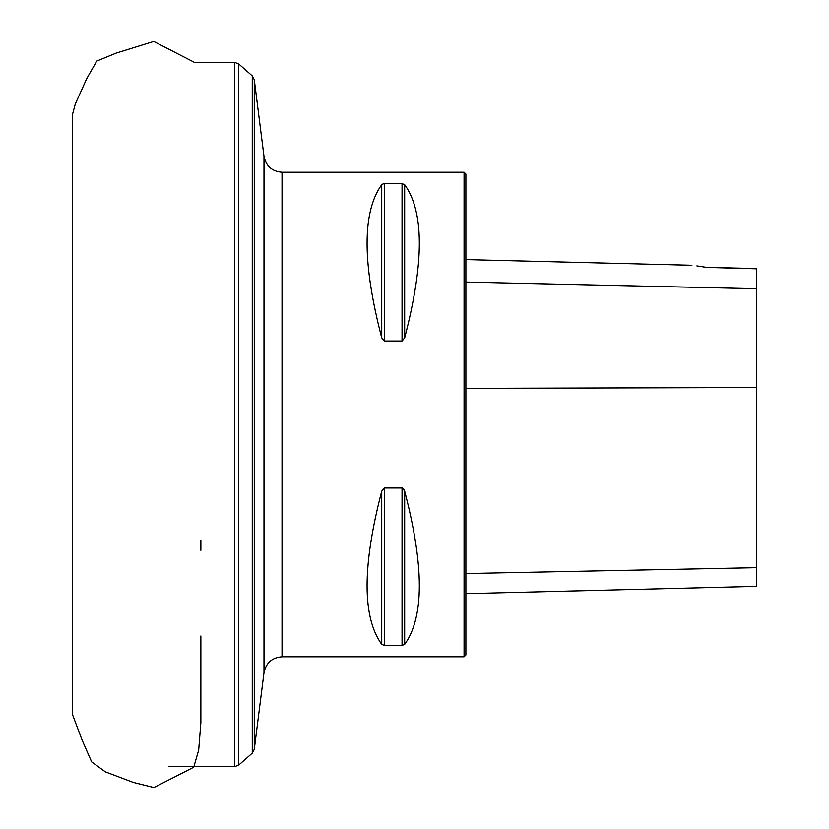 <?xml version="1.0" encoding="UTF-8"?>
<svg xmlns="http://www.w3.org/2000/svg" width="829" height="829" viewBox="0 0 829 829"><rect width="100%" height="100%" fill="white"/><g stroke="black" fill="none" stroke-linecap="round" stroke-linejoin="round"><path stroke-width="1.24" d="M464.074 172.235L464.074 656.796L465.888 654.983L465.888 174.049L464.074 172.235L282.026 172.235L282.026 656.796C272.036 657.584 266.026 662.879 263.995 672.682L263.995 156.349L254.275 79.667L254.275 749.375L252.265 753.157L238.648 765.146L234.648 766.659L168.37 766.659M382.159 184.287L383.962 183.665M402.448 488.063L404.676 491.182L403.63 488.913M384.355 341.03L384.355 183.655L402.055 183.655L404.676 184.691C424.22 211.82 424.22 262.866 404.676 337.849L402.055 341.03L384.355 341.03L381.734 337.849C362.2 262.866 362.2 211.82 381.734 184.691L381.734 337.849M404.676 644.351L404.676 491.182C424.22 566.166 424.22 617.222 404.676 644.351L402.055 645.387L384.355 645.387L381.734 644.351C362.2 617.222 362.2 566.166 381.734 491.182L384.355 488.012L402.055 488.012L402.055 645.387M263.995 156.349C266.026 166.152 272.036 171.448 282.026 172.235M465.888 593.657L756.628 586.352L756.628 268.814L706.66 267.404L754.815 268.503M706.66 267.404C688.225 264.679 688.225 264.679 706.66 267.404L696.868 265.912M72.372 416.479L72.372 714.194L82.061 739.996L91.656 761.872L105.376 771.851L133.21 782.379L153.883 787.55L193.748 767.208L198.691 750.038L200.867 722.712L200.856 635.988M234.648 766.659L234.648 62.372L194.442 62.372L153.738 41.45L116.133 53.118L96.775 61.077L86.703 78.682L75.346 103.874L72.372 114.868L72.372 713.945M252.265 753.157L252.265 75.885L238.648 63.885L238.648 765.146M756.628 288.741L465.888 282.057M756.628 387.547L465.888 388.366M756.628 567.668L465.888 573.554M404.676 337.849L404.676 184.691M402.055 341.03L402.055 183.655M381.734 644.351L381.734 491.182M384.355 645.387L384.355 488.012M263.995 672.682L254.275 749.375M464.074 656.796L282.026 656.796M254.275 79.667L252.265 75.885M238.648 63.885L234.648 62.372M691.894 265.28L465.888 259.601M200.867 550.332L200.867 540.042M72.372 203.012L72.372 374.646"/></g></svg>
